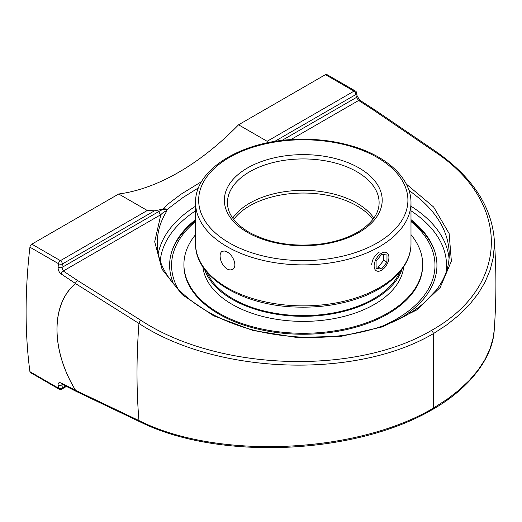 <?xml version="1.0" encoding="UTF-8"?>
<svg xmlns="http://www.w3.org/2000/svg" width="522" height="522" viewBox="0 0 522 522"><rect width="100%" height="100%" fill="white"/><g stroke="black" fill="none" stroke-linecap="round" stroke-linejoin="round"><path stroke-width="0.78" d="M220.095 256.048C220.114 253.738 220.78 252.172 222.078 251.369L224.349 250.978L227.122 251.989C233.523 255.206 237.699 267.042 232.525 269.469L230.006 270.011L227.122 269.058C222.757 265.887 220.415 261.555 220.095 256.048M232.714 218.105A75.827 43.783 180 0 1 303.282 190.347A75.827 43.783 180 0 1 373.856 218.105M371.697 264.582C372.258 259.219 374.835 255.017 379.442 251.989M434.741 251.389A134.167 77.458 0 0 0 410.99 220.689M195.574 220.689A134.167 77.458 0 0 0 171.829 251.389M410.99 221.569A131.701 76.036 180 0 1 396.407 319.092A131.701 76.036 180 0 1 382.6 326.028M178.27 289.247A131.701 76.036 180 0 1 195.574 221.569M206.784 272.034A99.408 57.394 0 0 0 295.857 315.477A99.408 57.394 0 0 0 395.141 280.183A99.408 57.394 0 0 0 399.78 272.034M204.467 269.091A100.583 58.072 0 0 0 293.018 316.012A100.583 58.072 0 0 0 396.224 280.445A100.583 58.072 0 0 0 402.097 269.091M195.574 234.659A119.368 68.917 0 0 0 192.983 238.019A119.368 68.917 0 0 0 183.914 264.367L183.914 265.326A119.368 68.917 0 0 0 280.02 332.925A119.368 68.917 0 0 0 413.587 291.674A119.368 68.917 0 0 0 422.657 265.326L422.657 264.367A119.368 68.917 0 0 0 410.99 234.659M183.914 264.367A119.368 68.917 0 0 0 280.02 331.966A119.368 68.917 0 0 0 413.587 290.715A119.368 68.917 0 0 0 422.657 264.367M202.882 266.801A100.583 58.072 0 0 0 286.643 320.593A100.583 58.072 0 0 0 396.224 285.527A100.583 58.072 0 0 0 403.689 266.801M375.135 269.691A10.453 6.036 -60 0 1 377.034 257.555A10.453 6.036 -60 0 1 386.756 252.681A10.453 6.036 -60 0 1 387.931 253.77A10.453 6.036 -60 0 1 386.032 265.9A10.453 6.036 -60 0 1 376.31 270.781A10.453 6.036 -60 0 1 375.135 269.691M376.088 266.912L378.261 267.107L383.709 260.328L383.709 254.658M381.53 268.993L376.088 268.504L376.088 261.241L381.53 254.462L386.978 254.951L386.978 262.214L381.53 268.993L378.261 267.107M386.978 262.214L383.709 260.328M494.217 330.067C496.487 298.891 496.461 268.178 494.132 237.928L494.132 237.928C490.869 204.989 471.268 176.051 435.328 151.119A2.74 1.507 124.3 0 0 433.919 151.23C511.586 201.779 510.072 286.369 431.779 330.243L433.586 333.519L433.586 407.989L433.025 409.241C470.603 387.657 493.036 356.761 494.217 330.061L493.218 337.577L490.119 348.533L485.121 359.325L478.224 369.928L469.506 380.212L459.092 390.032L447.093 399.304L433.586 407.989C356.572 453.781 217.132 460.019 138.963 420.575L75.592 390.326C50.882 349.831 50.778 304.098 75.592 283.609L138.963 323.457C217.211 374.887 356.461 379.279 433.586 333.519L447.093 324.658L459.092 315.014L469.506 304.613L478.224 293.56L485.121 281.991L490.119 270.05L493.218 257.77L494.373 245.294L494.008 236.473M58.099 267.133C57.994 270.005 59.032 272.288 61.211 274.004L75.54 283.531C50.719 304.045 50.823 349.818 75.54 390.332L61.211 383.044C59.032 382.143 57.994 382.848 58.099 385.151A540.661 312.149 120 0 0 58.49 388.159L29.917 371.664A540.661 312.149 -60 0 1 29.917 247.18L58.49 263.675A540.661 312.149 120 0 0 58.099 267.133A2.74 1.357 6.2 0 0 61.961 267.447A537.921 310.57 -60 0 1 62.346 264.002A2.74 1.344 -173.4 0 1 58.49 263.675A2.74 1.579 120 0 1 60.408 260.648A2.74 1.579 60 0 1 62.346 264.002L154.492 210.803L147.282 210.49L118.709 193.995A234.828 135.576 120 0 0 178.641 172.319A234.828 135.576 120 0 0 238.567 124.797L267.133 141.292L267.349 142.826M431.779 330.243C355.632 375.527 218.189 371.175 140.966 320.364A2.74 1.435 122.1 0 0 138.963 323.457A640.82 369.981 120 0 0 138.963 420.575A2.74 1.651 -64.5 0 0 139.655 421.698L76.284 391.428A2.74 1.651 115.5 0 1 75.592 390.326A2.74 0.535 -29 0 1 75.54 390.332A2.74 1.696 117 0 0 76.219 391.396L76.219 391.396A2.74 1.696 117 0 0 76.251 391.409M61.211 274.004A2.74 1.488 -56.4 0 1 63.266 271.009L61.961 267.447L159.04 211.397C162.009 209.505 164.593 208.976 166.792 209.818L166.583 211.456C160.437 221.4 157.337 231.807 157.298 242.678M147.282 210.49L60.408 260.648L31.835 244.152A2.74 1.579 120 0 0 29.917 247.18M31.835 244.152L118.709 193.995M201.655 181.552L181.049 194.197L168.293 203.841L162.812 209.068C164.861 208.604 166.166 208.833 166.733 209.766L183.085 197.44L198.549 187.803M65.596 385.98L62.346 387.859A537.921 310.57 -60 0 1 61.961 384.864A2.74 1.781 172.9 0 1 58.099 385.151M62.633 384.473L61.961 384.864L61.929 384.12M29.917 371.664A2.74 1.579 120 0 0 30.465 372.617L59.038 389.112A2.74 2.74 0 0 0 61.779 389.112A2.74 1.579 60 0 0 62.346 387.859A2.74 1.788 -7.6 0 1 58.49 388.159A2.74 1.579 120 0 0 59.038 389.112M409 190.478C435.27 209.035 448.692 230.248 449.266 254.129L449.266 254.162C449.22 266.873 444.855 278.911 436.183 290.278L423.91 303.047C412.276 312.952 397.673 320.899 380.107 326.889C347.006 337.727 311.517 340.181 273.652 334.243C207.182 324.005 155.954 282.957 157.337 242.795M281.88 140.477L356.337 97.49A2.74 1.781 -7.1 0 0 357.113 96.035A2.74 1.781 -7.1 0 0 357.113 96.028L356.728 93.014A2.74 1.788 172.4 0 1 355.945 94.495A537.921 310.57 -60 0 1 356.337 97.49L358.64 100.478L373.21 109.861L433.919 151.23M238.567 124.797L325.441 74.646L354.007 91.141L267.133 141.292M356.728 93.014A2.74 2.74 0 0 0 355.378 91.004L326.811 74.509A2.74 1.579 120 0 0 325.441 74.646M162.812 209.068A234.828 135.576 -60 0 1 154.492 210.803M410.99 219.638A133.658 77.165 180 0 1 434.376 250.286A133.658 77.165 180 0 1 399.421 318.942M173.565 283.929A133.658 77.165 180 0 1 172.214 250.214A133.658 77.165 180 0 1 195.574 219.638M140.966 320.364L77.595 280.536L63.266 271.009L160.848 214.672A2.74 1.579 60 0 1 159.04 211.397M406.312 184.077L433.638 207.025L449.129 233.536L451.373 261.202L440.17 287.505L416.536 310.061L382.619 326.818L341.499 336.253L296.92 337.499L252.929 330.459L213.531 315.758L182.302 294.741L162.081 269.313L154.701 241.79L160.848 214.672C163.373 212.089 165.285 211.018 166.583 211.456M227.455 202.706A75.827 43.783 180 0 1 303.282 158.929A75.827 43.783 180 0 1 379.116 202.706C379.063 212.591 373.178 221.628 361.452 229.817C351.149 236.668 338.295 241.301 322.883 243.722C294.597 247.415 269.978 243.591 249.027 232.251C234.75 223.618 227.559 213.766 227.455 202.706M247.487 232.407A78.913 45.558 0 0 0 379.507 211.984A78.913 45.558 0 0 0 282.859 156.182A78.913 45.558 0 0 0 247.487 232.407M229.302 242.906A104.628 60.408 180 0 1 229.302 157.474A104.628 60.408 180 0 1 377.269 157.474A104.628 60.408 180 0 1 377.269 242.906A104.628 60.408 180 0 1 229.302 242.906M410.99 243.689A107.708 62.183 180 0 1 344.5 301.142A107.708 62.183 180 0 1 227.122 287.661A107.708 62.183 180 0 1 195.574 243.689C194.647 277.149 241.836 305.611 296.248 307.047C317.043 307.771 336.605 305.246 354.94 299.458C388.557 288.934 411.245 267.14 410.99 243.689L410.99 202.706C411.245 179.255 388.557 157.461 354.94 146.936C336.605 141.155 317.043 138.624 296.248 139.354C241.836 140.79 194.647 169.252 195.574 202.706A107.708 62.183 0 0 0 227.122 246.678A107.708 62.183 0 0 0 344.5 260.158A107.708 62.183 0 0 0 410.99 202.706M233.693 219.429A75.827 43.783 180 0 1 249.666 205.864A75.827 43.783 180 0 1 372.878 219.429M75.592 283.609A2.74 2.036 -134.7 0 1 75.54 283.531A2.74 1.488 123.6 0 1 77.595 280.536A2.74 1.442 122.2 0 0 75.592 283.609M435.328 151.119L374.62 109.757A2.74 1.507 124.3 0 0 374.62 109.757L374.62 109.757A2.74 1.507 124.3 0 0 373.21 109.861A2.74 1.462 122.8 0 1 374.561 109.718L374.561 109.718A2.74 1.462 122.8 0 1 374.594 109.737M290.806 139.642L358.64 100.478A2.74 1.462 -57.2 0 1 359.997 100.328L374.561 109.718A2.74 2.74 0 0 1 374.62 109.757M62.164 383.814L61.57 383.97L61.896 384.101A2.74 1.696 -63 0 1 61.211 383.044M274.52 141.508L355.945 94.495A2.74 1.579 -120 0 0 354.007 91.141A2.74 1.579 120 0 1 355.378 91.004M449.07 258.716A145.984 84.283 0 0 0 410.99 206.203M195.574 206.203A145.984 84.283 0 0 0 158.323 253.131M410.99 210.81A143.243 82.698 180 0 1 445.951 272.745M160.274 260.589A143.243 82.698 180 0 1 195.574 210.81M195.574 202.706L195.574 243.689M432.986 409.222C355.867 454.877 217.622 460.867 139.674 421.665M61.896 384.101L76.219 391.396A2.74 2.74 0 0 0 76.284 391.428M66.444 386.417L61.779 389.112M359.997 100.328L357.113 96.035"/></g></svg>
